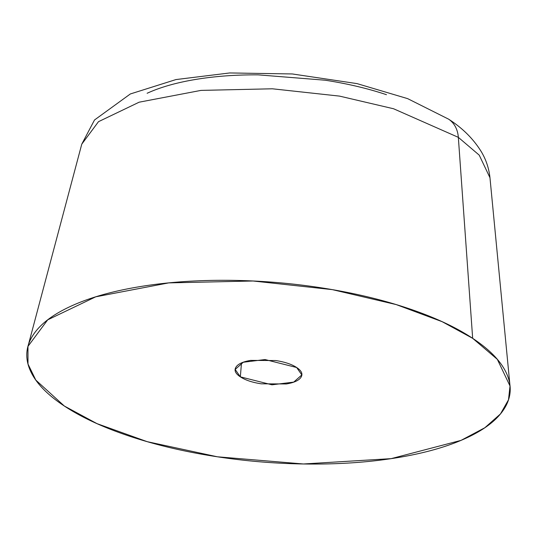 <?xml version="1.0" encoding="UTF-8"?>
<svg xmlns="http://www.w3.org/2000/svg" width="537" height="537" viewBox="0 0 537 537"><rect width="100%" height="100%" fill="white"/><g stroke="black" fill="none" stroke-linecap="round" stroke-linejoin="round"><path stroke-width="0.81" d="M28.327 345.022L81.765 144.164L98.472 121.691L139.15 102.191L200.959 90.397L272.373 88.793L339.518 96.11L393.581 108.763L458.336 137.344A33.428 25.702 -56.6 0 0 448.637 119.187A33.428 25.702 123.4 0 1 458.336 137.344L393.581 108.763L339.518 96.11L272.373 88.793L200.959 90.397L139.15 102.191L98.472 121.691L81.765 144.164L94.505 119.986L130.343 93.962L175.961 79.57L229.729 72.951L292.329 73.958L357.078 83.624L407.637 98.633L448.563 119.14C462.444 128.001 473.345 138.841 481.28 151.662C486.045 159.61 488.938 168.296 489.966 177.72L479.226 155.139L458.336 137.344L472.667 338.33L458.336 137.344L479.226 155.139L489.966 177.72L509.875 384.526M64.333 406.026L35.804 380.089L27.998 364.039L27.964 346.385L47.699 319.844L95.734 296.82L168.725 282.892L253.061 280.999L332.349 289.631L396.192 304.58L442.159 321.69L472.667 338.33C489.811 349.654 501.128 361.414 506.613 373.598C512.097 385.774 511.331 397.461 504.31 408.644C497.296 419.827 484.562 429.66 466.109 438.145C447.657 446.623 424.895 453.107 397.823 457.598C370.752 462.089 341.425 464.237 309.849 464.049C278.273 463.861 246.852 461.35 215.579 456.517C184.312 451.677 155.569 444.884 129.363 436.138C103.164 427.392 81.483 417.356 64.333 406.026C47.189 394.702 35.872 382.948 30.387 370.765C24.903 358.582 25.669 346.895 32.69 335.712C39.704 324.529 52.438 314.695 70.891 306.218C89.343 297.733 112.105 291.249 139.177 286.758C166.248 282.274 195.575 280.119 227.151 280.307C258.727 280.495 290.148 283.006 321.421 287.845C352.688 292.678 381.431 299.471 407.637 308.218C433.836 316.964 455.517 326.999 472.667 338.33L497.336 359.347L510.016 386.016L508.492 399.803L500.464 413.94L484.837 427.741L461.068 440.36L391.151 458.645L303.425 463.975L217.398 456.792L147.225 441.676L97.029 423.653L64.333 406.026M240.341 376.846L241.482 362.972L240.341 376.846L235.179 369.443L243.274 362.253L265.056 359.548L296.659 367.509L301.821 374.92L293.726 382.102L271.944 384.807L240.341 376.846C245.268 380.102 252.215 382.425 261.204 383.814L286.335 383.962C294.115 382.673 299.008 380.418 301.029 377.209C303.043 373.994 301.586 370.765 296.659 367.509C291.732 364.254 284.785 361.938 275.796 360.549L250.665 360.394C242.885 361.683 237.992 363.938 235.971 367.147C233.957 370.362 235.414 373.591 240.341 376.846M386.465 94.693C367.838 88.477 347.412 83.651 325.187 80.214L258.19 74.858C235.743 74.724 214.901 76.254 195.663 79.442C176.418 82.638 160.241 87.242 147.125 93.27M235.226 368.865L235.179 369.443"/></g></svg>
